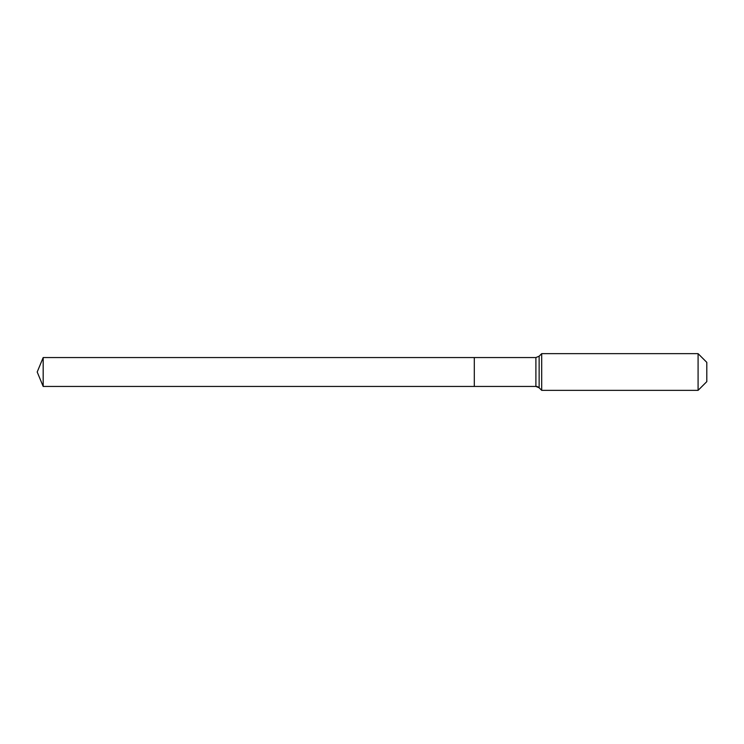 <?xml version="1.0" encoding="UTF-8"?>
<svg xmlns="http://www.w3.org/2000/svg" width="744" height="744" viewBox="0 0 744 744"><rect width="100%" height="100%" fill="white"/><g stroke="black" fill="none" stroke-linecap="round" stroke-linejoin="round"><path stroke-width="1.12" d="M706.8 381.635L698.086 390.349L541.697 390.349L539.14 387.791A4.585 4.585 0 0 0 535.894 386.443L43.18 386.443L37.2 372L43.18 357.557L535.894 357.557L539.14 356.209L541.697 353.651L698.086 353.651L706.8 362.365L706.8 381.635L698.086 390.349L698.086 353.651M37.2 372L43.18 386.443L43.18 357.557M698.086 390.349L541.697 390.349L539.14 387.791L535.894 386.443L474.3 386.443L474.3 357.557L474.3 386.443L43.18 386.443M541.697 390.349L541.697 353.651M535.894 386.443L535.894 357.557M539.14 387.791L539.14 356.209"/></g></svg>

